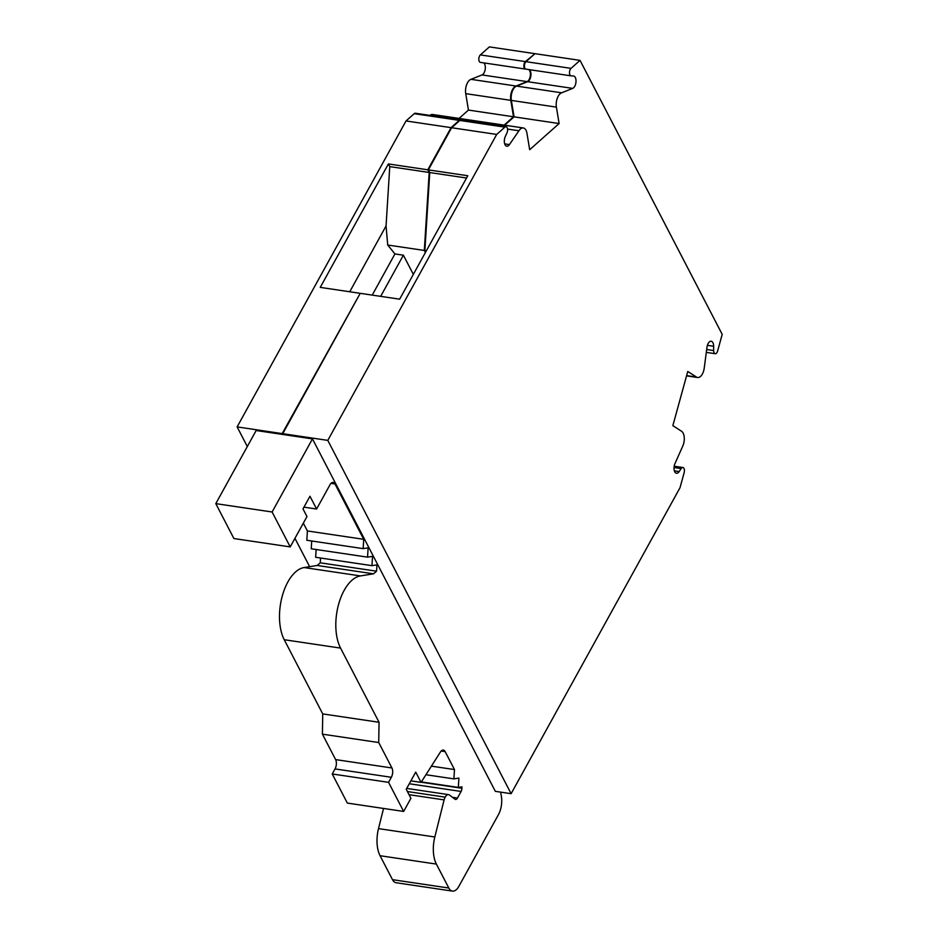 <?xml version="1.0" encoding="UTF-8"?>
<svg xmlns="http://www.w3.org/2000/svg" width="938" height="938" viewBox="0 0 938 938"><rect width="100%" height="100%" fill="white"/><g stroke="black" fill="none" stroke-linecap="round" stroke-linejoin="round"><path stroke-width="1.41" d="M460.71 120.017A3.998 2.075 -81.6 0 0 460.441 119.935A3.998 2.075 -81.6 0 0 459.268 120.369L451.072 127.65L427.81 169.801L429.194 172.463L424.316 250.446L425.395 252.545M424.316 250.446L387.711 245.017L394.933 253.94L403.387 255.195L413.341 274.377M359.958 293.805L282.186 433.602L282.619 434.446L256.156 430.519L215.799 503.636L233.902 538.541L290.217 546.901L272.114 511.996L215.799 503.636M474.945 122.092A9.99 5.194 -81.6 0 1 477.665 121.178A9.99 5.194 -81.6 0 1 477.946 121.237M528.762 69.564A6.332 3.283 -81.6 0 1 530.287 75.872A6.332 3.283 -81.6 0 1 527.074 81.618L516.029 86.026A9.99 5.194 -81.6 0 0 510.788 100.343L513.508 116.769L504.116 125.117M534.625 53.994L525.421 61.591A3.998 2.075 -81.6 0 0 523.861 65.906A3.998 2.075 -81.6 0 0 525.409 69.072A3.998 2.075 -81.6 0 0 525.503 69.084L525.749 69.095M570.937 75.826L526.077 69.166A3.998 2.075 98.4 0 1 525.972 69.154A3.998 2.075 98.4 0 1 524.424 65.988A3.998 2.075 98.4 0 1 525.984 61.674L534.988 53.677L580.036 60.372L571.031 68.368A3.998 2.075 98.4 0 0 569.483 72.683A3.998 2.075 98.4 0 0 571.031 75.849A3.998 2.075 98.4 0 0 571.125 75.861L573.411 75.99A6.332 3.283 -81.6 0 1 573.564 76.001A6.332 3.283 -81.6 0 1 575.991 81.829A6.332 3.283 -81.6 0 1 572.684 88.395L561.639 92.803A9.99 5.194 98.4 0 0 556.398 107.12L559.118 123.546L529.677 149.705L526.957 133.278A9.99 5.194 98.4 0 0 523.287 127.955A9.99 5.194 98.4 0 0 518.925 130.757L509.44 144.593A6.332 3.283 -81.6 0 1 506.778 146.222A6.332 3.283 -81.6 0 1 505.312 136.491L506.977 132.856A3.998 2.075 98.4 0 0 506.051 126.712A3.998 2.075 98.4 0 0 504.879 127.146L496.694 134.427L327.796 440.379L282.748 433.684L283.182 434.54L312.471 438.89L495.346 791.344L511.116 793.689L327.796 440.379M504.679 125.2L514.071 116.851L511.351 100.425A9.99 5.194 98.4 0 1 516.592 86.108L527.637 81.7A6.332 3.283 98.4 0 0 530.849 75.955A6.332 3.283 98.4 0 0 529.325 69.647M523.287 127.955L478.228 121.272A9.99 5.194 98.4 0 0 475.507 122.175M506.051 126.712L461.004 120.017A3.998 2.075 98.4 0 0 459.831 120.451L504.879 127.146M425.664 252.052L424.879 250.528L429.756 172.545L428.373 169.884L451.635 127.732L459.831 120.451M428.373 169.884L467.792 175.734L399.647 299.175L360.227 293.324L282.748 433.684M380.664 296.361L403.387 255.195M372.222 295.107L394.933 253.94M247.315 446.535L237.126 426.907L282.186 433.602M294.942 538.342L309.646 566.669M511.116 793.689L680.003 487.737L684.154 472.658A3.998 2.075 98.4 0 0 682.876 467.511A3.998 2.075 98.4 0 0 681.164 468.578L679.171 471.568A6.332 3.283 -81.6 0 1 676.462 473.256A6.332 3.283 -81.6 0 1 674.961 463.618L682.653 446.336A9.99 5.194 98.4 0 0 681.563 431.257L672.851 425.664L687.765 371.471L696.465 377.076A9.99 5.194 98.4 0 0 697.602 377.51A9.99 5.194 98.4 0 0 704.286 367.719L706.982 347.236A6.332 3.283 -81.6 0 1 711.192 341.256A6.332 3.283 -81.6 0 1 713.642 346.263L713.642 350.542A3.998 2.075 98.4 0 0 715.19 353.696A3.998 2.075 98.4 0 0 717.64 350.941L722.201 334.374L580.036 60.372M378.729 742.533L379.046 722.272L322.731 713.912L322.414 734.161L378.729 742.533L391.932 767.976A6.66 3.459 98.4 0 1 391.345 777.285L388.555 782.339L403.657 811.44L410.914 798.297L406.236 789.268L415.722 772.08L421.056 782.374L440.426 751.995A6.66 3.459 98.4 0 1 443.357 750.083A6.66 3.459 98.4 0 1 445.163 751.619L454.484 769.57L453.898 778.88L458.905 778.083L458.319 787.404L461.942 786.818L461.906 788.26A3.998 2.075 -81.6 0 1 461.097 791.449L457.463 798.05A3.998 2.075 -81.6 0 1 455.54 799.446A3.998 2.075 -81.6 0 1 455.012 799.223L449.372 794.99A6.66 3.459 98.4 0 0 448.493 794.615A6.66 3.459 98.4 0 0 445.187 797.148A6.66 3.459 98.4 0 0 444.108 799.891L434.822 836.977A26.651 13.836 98.4 0 0 436.381 864.086L448.81 888.028A13.32 6.918 98.4 0 0 452.433 891.1A13.32 6.918 98.4 0 0 458.811 886.433L498.371 814.77A16.661 8.653 98.4 0 0 501.384 796.397L500.658 792.129M458.319 787.404L421.361 781.905M320.55 558.028L320.257 562.823L317.185 565.462L304.1 567.549A41.307 21.445 98.4 0 0 282.279 595.993A41.307 21.445 98.4 0 0 284.237 639.728L322.731 713.912M290.217 546.901L306.972 516.568L302.997 508.9L309.974 496.261L316.598 509.029L330 484.758A6.66 3.459 98.4 0 1 333.178 482.425A6.66 3.459 98.4 0 1 334.995 483.961L363.721 539.315L363.135 548.636L368.13 547.827L367.555 557.149L372.55 556.351L371.964 565.661L376.97 564.864L376.572 571.183L320.257 562.823M513.508 116.769L468.449 110.074L465.729 93.648A9.99 5.194 -81.6 0 1 470.97 79.331L482.015 74.923A6.332 3.283 98.4 0 0 485.227 69.178A6.332 3.283 98.4 0 0 483.703 62.881M459.069 118.423L468.449 110.074M359.664 293.242L320.245 287.38L388.391 163.939L389.762 166.612L386.057 225.964L387.711 245.017M349.733 291.765L386.057 225.964M312.471 438.89L272.114 511.996M516.592 86.108L561.639 92.803M514.071 116.851L559.118 123.546M507.552 129.069L518.925 130.757M451.635 127.732L496.694 134.427M429.756 172.545L466.538 178.009M427.81 169.801L388.391 163.939M429.194 172.463L389.762 166.612M429.897 115.397A9.99 5.194 -81.6 0 1 432.617 114.495L477.665 121.178M451.072 127.65L406.025 120.955L414.209 113.674A3.998 2.075 -81.6 0 1 415.382 113.252L460.441 119.935M525.315 69.049L480.455 62.389A3.998 2.075 -81.6 0 1 480.362 62.377A3.998 2.075 -81.6 0 1 478.814 59.211A3.998 2.075 -81.6 0 1 480.362 54.908L489.366 46.9L534.426 53.595M516.029 86.026L470.97 79.331M237.126 426.907L406.025 120.955M376.572 571.183L373.5 573.822L360.415 575.92A41.307 21.445 98.4 0 0 338.595 604.353A41.307 21.445 98.4 0 0 340.564 648.099L379.046 722.272M424.879 250.528L426.38 250.763M445.187 797.148L407.409 791.543M383.548 808.462L378.506 828.617A26.651 13.836 98.4 0 0 380.066 855.726L392.494 879.668A13.32 6.918 98.4 0 0 396.117 882.74L452.433 891.1M322.414 734.161L335.616 759.604A6.66 3.459 -81.6 0 1 335.03 768.926L332.24 773.979L347.341 803.08L403.657 811.44M388.555 782.339L332.24 773.979M421.056 782.374L410.879 780.862M454.484 769.57L431.398 766.147M453.898 778.88L425.934 774.729M371.964 565.661L315.649 557.289L316.141 549.504M367.555 557.149L311.228 548.777L311.721 540.991M363.135 548.636L306.82 540.265L307.394 530.955L363.721 539.315M303.337 523.134L307.394 530.955M316.598 509.029L303.959 507.153M373.5 573.822L317.185 565.462M461.906 788.26L421.162 782.21M525.984 61.674L571.031 68.368M527.637 81.7L572.684 88.395M511.351 100.425L556.398 107.12M504.703 143.889L509.44 144.593M459.268 120.369L414.209 113.674M525.421 61.591L480.362 54.908M527.074 81.618L482.015 74.923M510.788 100.343L465.729 93.648M674.035 467.511L681.164 468.578M674.363 470.853L679.171 471.568M686.628 375.61L696.465 377.076M707.393 345.336L713.642 346.263M706.689 349.499L713.642 350.542M461.097 791.449L409.285 783.758M457.463 798.05L452.456 797.3M444.108 799.891L409.038 794.685M434.822 836.977L378.506 828.617M436.381 864.086L380.066 855.726M448.81 888.028L392.494 879.668M391.932 767.976L335.616 759.604M391.345 777.285L335.03 768.926M445.163 751.619L441.177 751.021M334.995 483.961L330.997 483.375M340.564 648.099L284.237 639.728M360.415 575.92L304.1 567.549M525.972 69.154L571.031 75.849M525.409 69.072L480.362 62.377M674.188 466.221L682.876 467.511M686.557 375.868L697.602 377.51M706.302 352.383L715.19 353.696M448.493 794.615L406.705 788.412"/></g></svg>
